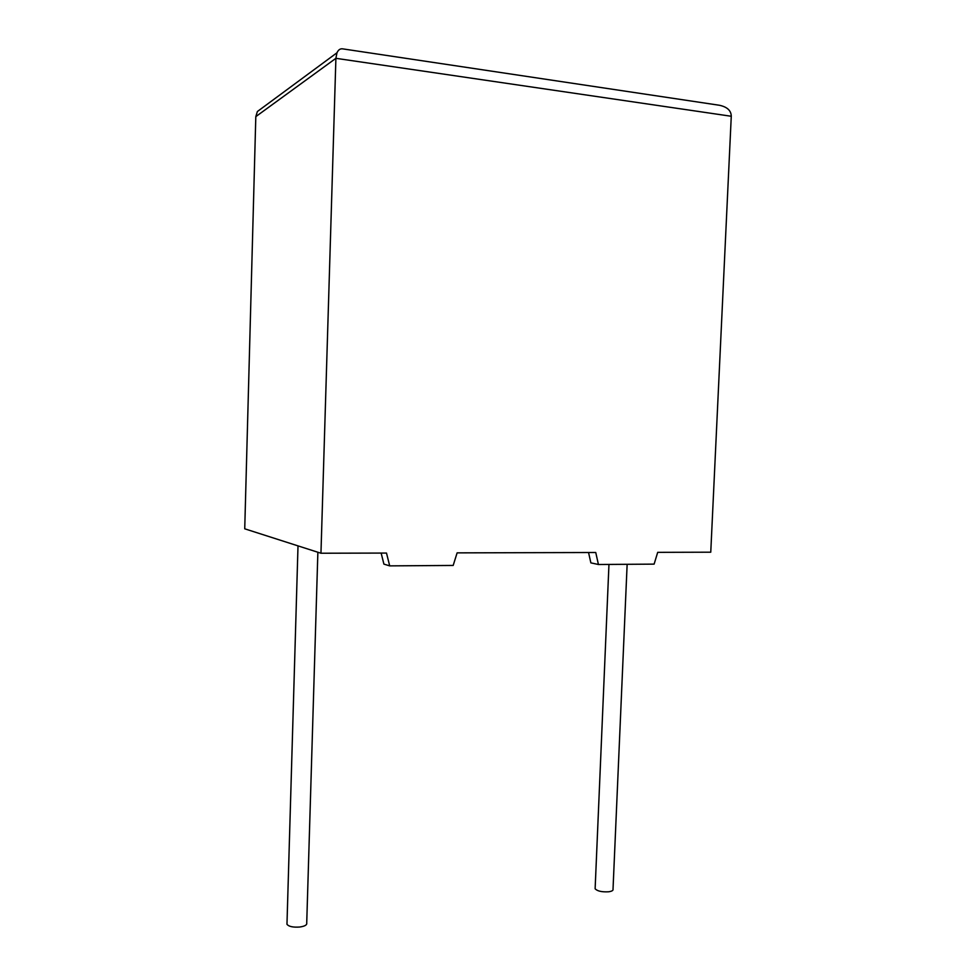 <?xml version="1.0" encoding="UTF-8"?>
<svg xmlns="http://www.w3.org/2000/svg" width="976" height="976" viewBox="0 0 976 976"><rect width="100%" height="100%" fill="white"/><g stroke="black" fill="none" stroke-linecap="round" stroke-linejoin="round"><path stroke-width="1.46" d="M286.993 923.162L286.968 924.284C288.774 926.566 293.032 927.481 299.705 927.029C304.78 926.285 307.123 924.967 306.72 923.064L317.871 552.245M627.141 564.311L613.026 889.124C613.404 890.441 611.891 891.332 608.487 891.796C601.741 892.125 597.288 891.112 595.128 888.77L595.165 887.855M595.75 552.501L457.122 552.867L453.181 565.446L389.705 565.873L386.496 553.063L320.958 553.233L335.903 58.316L336.976 52.777C338.33 49.825 340.209 48.519 342.637 48.861L719.483 105.274C727.242 106.957 731.17 110.63 731.268 116.266L710.76 552.196L657.702 552.343L654.115 564.128L598.422 564.494L595.75 552.501M265.899 105.237L257.383 111.52L255.81 116.632L244.732 528.809L320.958 553.233M381.14 553.075L383.91 564.116L389.705 565.873M588.552 552.526L590.87 562.871L598.422 564.494M731.268 116.266L335.903 58.316L255.81 116.632M286.968 924.284L298.009 545.877M595.128 888.77L608.963 564.421M257.383 111.52L336.976 52.777"/></g></svg>
